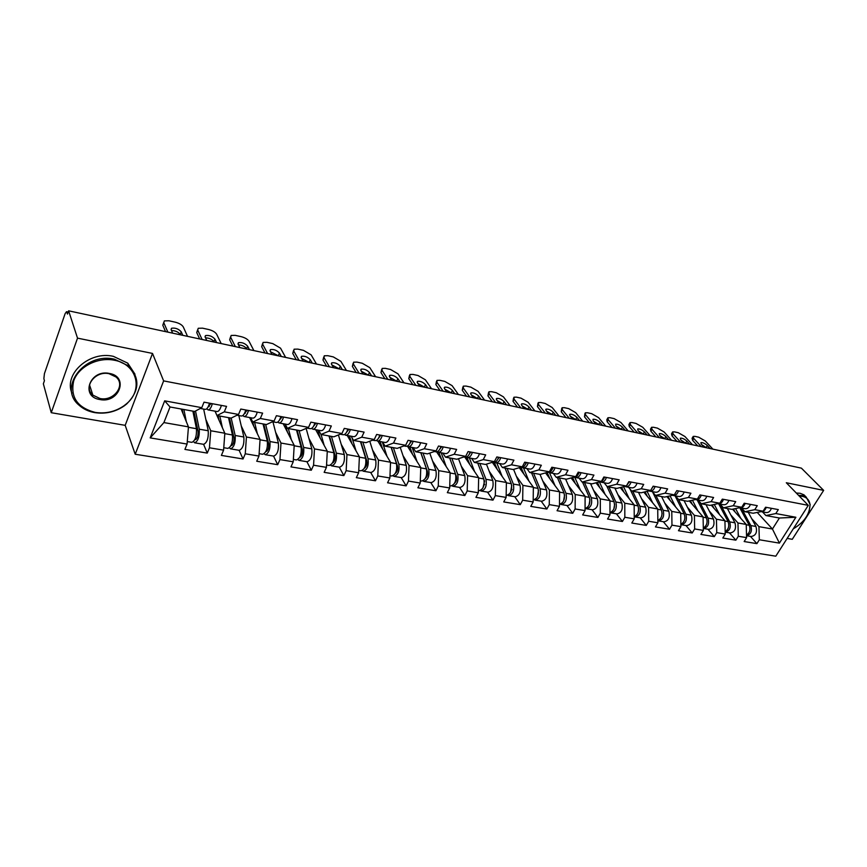 <?xml version="1.0" encoding="UTF-8"?>
<svg xmlns="http://www.w3.org/2000/svg" width="867" height="867" viewBox="0 0 867 867"><rect width="100%" height="100%" fill="white"/><g stroke="black" fill="none" stroke-linecap="round" stroke-linejoin="round"><path stroke-width="1.3" d="M787.149 538.418L792.275 539.296L823.65 490.375L801.401 468.147L68.612 310.82L77.521 338.141L51.251 412.703L125.184 425.339L135.198 454.243L775.792 556.181L808.282 505.353L163.625 380.895L135.198 454.243M51.251 412.703L43.35 383.799L44.434 380.689L43.87 378.651L44.423 373.634L65.144 313.594L66.51 311.697L68.179 312.055M757.205 512.408L772.443 529.022L779.4 543.121L795.884 517.263L775.824 513.557L778.317 509.601L765.572 507.217L763.079 511.216L753.174 513.231L744.905 511.725L741.578 508.051M779.4 543.121L759.34 539.762L756.902 543.631L750.443 536.38M732.572 509.2L746.216 524.427L746.595 537.627L744.157 541.539L756.902 543.631M746.595 537.627L738.305 536.25L735.866 540.174L729.472 532.858M711.211 505.114L724.92 520.709L725.245 534.061L722.807 538.017L735.866 540.174M725.245 534.061L716.749 532.641L714.31 536.619L707.981 529.238M689.308 500.909L703.083 516.884L703.354 530.398L700.915 534.419L714.31 536.619M703.354 530.398L694.64 528.946L692.213 532.977L685.96 525.532M666.864 496.585L680.693 512.971L680.909 526.648L678.471 530.712L692.213 532.977M680.909 526.648L671.968 525.153L669.541 529.249L663.363 521.728M643.834 492.131L657.728 508.951L657.88 522.79L655.452 526.919L669.541 529.249M657.88 522.79L648.711 521.262L646.283 525.413L640.193 517.827M620.219 487.547L634.156 504.832L634.243 518.845L631.815 523.029L646.283 525.413M634.243 518.845L624.836 517.263L622.408 521.479L616.415 513.817M595.976 482.821L609.956 500.595L609.978 514.781L607.561 519.03L622.408 521.479M609.978 514.781L600.322 513.166L597.905 517.447L592.009 509.709M571.082 477.945L585.106 496.249L585.062 510.62L582.657 514.933L597.905 517.447M585.062 510.62L575.135 508.962L572.729 513.297L566.942 505.494M545.527 472.905L559.583 491.784L559.464 506.339L557.058 510.717L572.729 513.297M559.464 506.339L549.266 504.627L546.871 509.037L541.192 501.159M519.268 467.692L533.357 487.2L533.162 501.939L530.767 506.382L546.871 509.037M533.162 501.939L522.682 500.183L520.287 504.659L514.738 496.704M494.515 462.761L492.315 462.349L506.393 482.486L506.122 497.409L503.738 501.928L520.287 504.659M506.122 497.409L495.339 495.61L492.955 500.151L487.536 492.12M464.82 457.126L478.66 477.63L478.302 492.759L475.929 497.355L492.955 500.151M478.302 492.759L467.205 490.906L464.842 495.523L459.564 487.417M436.621 451.87L450.136 472.634L449.68 487.969L447.329 492.64L464.842 495.523M449.68 487.969L438.268 486.062L435.917 490.755L430.791 482.572M407.598 446.418L420.766 467.508L420.224 483.049L417.883 487.785L435.917 490.755M420.224 483.049L408.476 481.077L406.135 485.856L401.183 477.587M377.936 441.151L390.529 462.219L389.89 477.977L387.571 482.789L406.135 485.856M389.89 477.977L377.784 475.95L375.465 480.795L370.686 472.45M347.277 435.505L359.393 456.768L358.645 472.743L356.337 477.652L375.465 480.795M358.645 472.743L346.161 470.662L343.863 475.593L339.279 467.161M315.686 429.696L327.293 451.154L326.436 467.356L324.15 472.342L343.863 475.593M326.436 467.356L313.572 465.211L311.296 470.228L306.907 461.71M283.151 423.703L294.206 445.367L293.219 461.808L290.965 466.88L311.296 470.228M293.219 461.808L279.954 459.586L277.7 464.69L273.538 456.096M249.598 417.536L260.067 439.396L258.962 456.075L256.73 461.244L277.7 464.69M258.962 456.075L245.263 453.788L243.042 458.99L239.119 450.298M215.005 411.164L224.835 433.229L223.588 450.157L221.388 455.413L243.042 458.99M223.588 450.157L209.456 447.795L207.267 453.094L203.593 444.316M181.116 409.007L188.453 426.867L187.077 444.056L184.909 449.409L207.267 453.094M187.077 444.056L150.197 437.889L164.676 400.836L201.783 407.674L194.652 411.467L170.03 406.981L163.906 422.576L188.453 426.867M763.079 511.216L754.789 509.677L757.281 505.667L744.222 503.228L741.729 507.271L733.233 505.71L735.725 501.635L722.319 499.132L719.827 503.228L711.113 501.625L713.606 497.495L699.853 494.927L697.371 499.089L688.431 497.441L690.912 493.247L676.802 490.614L674.32 494.84L665.141 493.15L667.623 488.89L653.144 486.181L650.662 490.473L641.233 488.739L643.715 484.425L628.846 481.64L626.364 485.997L616.686 484.209L619.157 479.83L603.876 476.969L601.405 481.391L591.457 479.559L593.928 475.105L578.224 472.168L575.764 476.655L565.533 474.769L567.993 470.261L551.846 467.237L549.396 471.8L538.884 469.86L541.333 465.265L524.73 462.165L522.281 466.793L511.465 464.799L513.914 460.139L496.824 456.942L494.385 461.645L483.255 459.597L485.683 454.861L468.093 451.566L465.677 456.356L454.221 454.243L456.638 449.42L438.518 446.028L436.112 450.905L424.31 448.727L426.716 443.828L408.054 440.328L405.658 445.28L393.51 443.037L395.883 438.052L376.646 434.454L374.284 439.493L361.745 437.185L364.107 432.113L344.275 428.396L341.923 433.522L328.994 431.137L331.335 425.979L310.874 422.153L308.544 427.366L295.203 424.906L297.522 419.65L276.4 415.705L274.102 421.015L260.328 418.479L262.614 413.125L240.798 409.04L238.533 414.459L224.304 411.836L226.558 406.374L204.016 402.158L201.783 407.674M730.783 514.933L737.958 522.985L746.216 524.427M737.958 522.985L738.305 536.25M754.789 509.677L744.905 511.725M709.325 511.064L716.445 519.225L724.92 520.709M741.729 507.271L731.878 509.352L723.403 507.802L720.109 504.095M716.445 519.225L716.749 532.641M733.233 505.71L723.403 507.802M687.325 507.097L694.402 515.366L703.083 516.884M719.827 503.228L710.04 505.374L701.349 503.792L698.087 500.053M694.402 515.366L694.64 528.946M711.113 501.625L701.349 503.792M664.761 503.033L671.784 511.411L680.693 512.971M697.371 499.089L687.639 501.289L678.72 499.663L675.501 495.891M671.784 511.411L671.968 525.153M688.431 497.441L678.72 499.663M641.623 498.85L648.581 507.358L657.728 508.951M674.32 494.84L664.653 497.105L655.506 495.436L652.331 491.632M648.581 507.358L648.711 521.262M665.141 493.15L655.506 495.436M617.878 494.569L624.76 503.185L634.156 504.832M650.662 490.473L641.071 492.803L631.685 491.09L628.553 487.254M624.76 503.185L624.836 517.263M641.233 488.739L631.685 491.09M593.505 490.158L600.322 498.915L609.956 500.595M626.364 485.997L616.86 488.392L607.214 486.636L604.136 482.767M600.322 498.915L600.322 513.166M616.686 484.209L607.214 486.636M568.481 485.639L575.211 494.515L585.106 496.249M601.405 481.391L591.998 483.862L582.093 482.063L579.069 478.15M575.211 494.515L575.135 508.962M591.457 479.559L582.093 482.063M542.775 480.979L549.407 490.007L559.583 491.784M575.764 476.655L566.454 479.213L556.267 477.359L553.309 473.415M549.407 490.007L549.266 504.627M565.533 474.769L556.267 477.359M516.353 476.2L522.899 485.368L533.357 487.2M549.396 471.8L540.195 474.422L529.726 472.515L526.833 468.538M522.899 485.368L522.682 500.183M538.884 469.86L529.726 472.515M489.205 471.269L495.642 480.6L506.393 482.486M522.281 466.793L513.199 469.513L502.437 467.551L499.609 463.531M495.642 480.6L495.339 495.61M511.465 464.799L502.437 467.551M461.277 466.197L467.606 475.69L478.66 477.63M494.385 461.645L485.433 464.452L474.368 462.436L471.605 458.383M467.606 475.69L467.205 490.906M483.255 459.597L474.368 462.436M432.557 460.973L438.745 470.651L450.136 472.634M465.677 456.356L456.866 459.25L445.475 457.169L442.788 453.073M438.745 470.651L438.268 486.062M454.221 454.243L445.475 457.169M402.992 455.598L409.051 465.449L420.766 467.508M436.112 450.905L427.464 453.885L415.727 451.75L413.125 447.621M409.051 465.449L408.476 481.077M424.31 448.727L415.727 451.75M372.561 450.038L378.467 460.106L390.529 462.219M405.658 445.28L397.184 448.369L385.089 446.169L382.585 441.997M378.467 460.106L377.784 475.95M393.51 443.037L385.089 446.169M341.208 444.316L346.952 454.59L359.393 456.768M374.284 439.493L365.982 442.679L353.519 440.414L351.113 436.209M346.952 454.59L346.161 470.662M361.745 437.185L353.519 440.414M308.912 438.388L314.472 448.911L327.293 451.154M341.923 433.522L333.817 436.827L320.974 434.486L318.666 430.238M314.472 448.911L313.572 465.211M328.994 431.137L320.974 434.486M275.608 432.275L280.984 443.048L294.206 445.367M308.544 427.366L300.654 430.78L287.411 428.374L285.21 424.082L287.486 432.221M280.984 443.048L279.954 459.586M295.203 424.906L287.411 428.374M241.264 425.935L246.423 437.011L260.067 439.396M274.102 421.015L266.44 424.548L252.763 422.056L250.693 417.731M246.423 437.011L245.263 453.788M260.328 418.479L252.763 422.056L253.793 426.304M205.826 419.379L210.746 430.769L224.835 433.229M238.533 414.459L231.131 418.111L217.01 415.542L215.059 411.175M210.746 430.769L209.456 447.795M224.304 411.836L217.01 415.542M68.059 312.413L66.857 312.153L67.474 314.082L68.612 310.82M163.906 422.576L150.197 437.889M164.676 400.836L170.03 406.981M823.65 490.375L786.304 482.746L808.282 505.353M125.184 425.339L152.516 353.433L77.521 338.141M152.516 353.433L163.625 380.895M751.722 518.704L758.939 526.659L772.443 529.022L779.4 518.011L765.886 515.551L762.527 511.909M758.939 526.659L759.34 539.762M775.824 513.557L765.886 515.551M795.884 517.263L779.4 518.011M209.5 403.188C208.286 407.371 206.845 409.43 205.176 409.365L200.31 408.465M171.503 330.544C175.394 330.641 178.309 331.92 180.26 334.402L180.444 334.825M165.554 331.627L162.801 325.233L163.722 322.513M212.339 403.719C211.125 407.891 209.673 409.95 208.004 409.885L206.725 408.801M221.367 405.409C220.153 409.56 218.701 411.608 217.01 411.532L208.134 409.907M208.308 406.515L211.104 403.48M167.862 332.126L163.776 322.665L164.34 320.898L168.924 320.779L175.253 322.177C179.296 323.239 181.962 324.822 183.273 326.924L187.532 336.353M172.652 333.156L171.113 329.655L171.547 328.257C175.318 327.661 178.559 328.864 181.246 331.844L182.807 335.334M196.484 423.768L194.479 418.989M193.514 441.639L194.685 442.82C198.077 441.216 199.605 436.675 199.269 429.198L195.519 411.012M194.815 442.842L203.647 444.327C207.061 442.734 208.6 438.214 208.243 430.758L203.647 409.083M193.937 411.337L198.055 431.398C198.25 435.928 197.318 438.68 195.27 439.645L194.923 439.461M187.272 441.574L191.878 442.343C195.259 440.739 196.787 436.188 196.462 428.71L192.875 411.142M186.318 421.655L183.902 409.506M182.211 409.202L183.154 413.971M95.142 412.399C105.633 413.96 115.224 411.76 123.938 405.799L126.322 403.924C143.651 390.107 137.094 364.075 114.325 360.238C97.938 356.846 78.626 366.578 73.717 380.808C70.151 397.086 77.293 407.62 95.142 412.399M114.433 359.198L128.804 366.004C140.205 378.337 139.511 390.974 126.701 403.946L124.263 405.864C115.344 411.966 105.525 414.22 94.785 412.627C88.542 411.511 83.297 409.029 79.038 405.182C57.547 387.712 84.706 351.904 114.433 359.198M99.878 399.535C79.97 396.728 89.897 369.06 109.47 373.46C129.237 376.679 119.061 403.697 99.878 399.535M109.09 373.71C95.294 370.437 82.799 387.018 92.845 395.124L99.976 398.506C113.783 401.605 126.105 385.089 115.94 376.95L109.09 373.71M71.95 393.195C63.421 373.98 89.594 350.615 113.404 356.359L127.752 363.165L134.97 374.154M793.262 528.859C804.002 522.4 809.583 514.456 810.016 505.027C809.583 500.302 807.047 497.409 802.398 496.347L799.276 496.097M798.561 495.36L802.376 495.588L806.234 497.149L810.168 504.486L809.117 511.151M796.307 493.041L800.111 493.28L803.98 494.84L806.332 497.225M245.762 409.972C244.548 414.079 243.063 416.095 241.329 416.008L236.994 415.217M205.501 337.827C209.218 337.978 212.036 339.246 213.943 341.641L214.138 342.064M199.681 338.954L196.733 332.603L197.622 329.818M248.504 410.481C247.29 414.589 245.805 416.593 244.06 416.518L242.825 415.553M257.25 412.118C256.036 416.203 254.54 418.208 252.774 418.122L244.201 416.539M244.516 413.31L247.214 410.243M202.109 339.485L197.719 330.089L198.218 328.279L202.564 328.17L208.709 329.525C212.643 330.565 215.287 332.126 216.642 334.218L221.193 343.581M206.758 340.471L205.111 336.992L205.501 335.583C209.11 335.02 212.263 336.201 214.94 339.127L216.62 342.595M280.875 416.539C279.651 420.582 278.134 422.554 276.324 422.457L272.509 421.752M238.501 344.903C242.066 345.099 244.776 346.356 246.64 348.664L246.857 349.087M232.811 346.074L229.668 339.766L230.524 336.905M283.531 417.038C282.306 421.069 280.789 423.042 278.979 422.933L277.787 422.088M291.995 418.62C290.781 422.641 289.253 424.592 287.421 424.494L279.12 422.966M279.673 419.856L282.187 416.789M235.347 346.616L230.676 337.285L231.121 335.453L235.239 335.356L241.21 336.667C245.036 337.675 247.648 339.225 249.046 341.295L253.879 350.593M239.856 347.58L238.111 344.123L238.447 342.693C241.915 342.151 244.982 343.321 247.659 346.193L249.436 349.639M314.884 422.901C313.659 426.878 312.12 428.807 310.245 428.688L306.907 428.081M270.547 351.774L278.621 355.903M264.988 352.977L261.671 346.713L262.495 343.798M317.452 423.389C316.238 427.355 314.688 429.273 312.814 429.165L311.665 428.396M325.667 424.917C324.442 428.872 322.892 430.791 320.996 430.671L312.965 429.187M313.616 426.141L316.065 423.129M267.621 353.541L262.679 344.275L263.069 342.422L266.971 342.324L272.769 343.603L280.54 348.176L285.622 357.41M272 354.484L270.157 351.048L270.45 349.607C273.766 349.087 276.768 350.235 279.434 353.053L281.298 356.478M347.851 429.067C346.627 432.98 345.055 434.866 343.126 434.735L340.243 434.215M301.673 358.45L309.497 362.536M296.243 359.686L292.753 353.465L293.545 350.496M350.344 429.533C349.119 433.435 347.548 435.321 345.608 435.201L344.513 434.508M358.309 431.029C357.085 434.909 355.503 436.795 353.552 436.665L345.77 435.223M346.594 432.21L348.913 429.273M298.974 360.271L293.783 351.07L294.108 349.195L297.815 349.108L303.45 350.344L311.134 354.852L316.466 364.032M303.222 361.192L301.293 357.778L301.532 356.315C304.729 355.828 307.644 356.966 310.299 359.729L312.261 363.132M379.822 435.05C378.597 438.897 376.993 440.75 375.01 440.609L372.561 440.154M331.931 364.953L339.506 368.974M326.631 366.21L322.979 360.033L323.738 357.009M382.239 435.505C381.014 439.341 379.41 441.195 377.427 441.054L376.365 440.425M389.966 436.946C388.741 440.772 387.126 442.614 385.132 442.473L377.578 441.075M378.662 438.041L380.765 435.223M329.438 366.817L324.02 357.67L324.28 355.784L327.802 355.698L333.286 356.901L340.883 361.355L346.442 370.469M333.578 367.706L331.552 364.324L331.758 362.839C334.814 362.373 337.664 363.501 340.308 366.21L342.357 369.591M232.833 432.828L231.088 428.981M229.397 447.838L230.546 448.857C234.068 447.307 235.607 442.842 235.174 435.472L231.186 418.089M230.676 448.878L239.227 450.32C242.771 448.781 244.31 444.337 243.855 436.99L238.826 415.553M229.408 417.796L233.927 437.629C234.188 442.094 233.245 444.793 231.121 445.736L230.936 445.671M223.773 447.719L227.826 448.402C231.337 446.841 232.876 442.376 232.454 434.996L228.509 417.634M222.429 427.832L219.817 416.052M218.05 415.727L219.037 420.213M268.087 441.281L266.603 438.236M264.164 453.82L265.291 454.709C268.922 453.213 270.482 448.824 269.951 441.541L265.638 424.407M265.421 454.731L273.701 456.118C277.364 454.633 278.914 450.266 278.372 443.015L272.932 421.828M263.774 424.061L268.683 443.666C268.998 448.066 268.055 450.732 265.855 451.631L265.931 451.642M259.114 453.669L262.658 454.265C266.277 452.758 267.838 448.369 267.318 441.086L263.026 423.93M257.401 433.836L254.605 422.392M249.696 417.731L250.791 417.937M302.28 449.193L301.066 446.852M297.858 459.586L298.963 460.377C302.713 458.925 304.274 454.611 303.656 447.437L299.039 430.487M299.104 460.399L307.124 461.753C310.885 460.312 312.456 456.02 311.817 448.857L306.138 428.417M297.099 430.14L302.366 449.507C302.756 453.647 301.868 456.259 299.679 457.364M293.36 459.434L296.416 459.943C300.145 458.491 301.716 454.178 301.109 446.993L296.503 430.021M291.301 439.688L288.343 428.536M283.249 423.898L285.297 424.277M317.766 430.075L320.172 437.976M335.226 456.226L334.174 454.297M330.544 465.178L331.627 465.872C335.475 464.474 337.046 460.236 336.342 453.148L331.432 436.394M331.768 465.893L339.539 467.205C343.397 465.817 344.979 461.591 344.264 454.525L338.423 434.952M329.438 436.025L335.03 455.186C335.496 459.044 334.651 461.612 332.505 462.902M326.556 465.015L329.146 465.46C332.982 464.051 334.554 459.803 333.871 452.715L328.972 435.938M324.171 445.378L321.05 434.497M315.794 429.891L317.875 430.27M349.379 435.895L351.883 443.579M366.969 462.501L366.058 460.919M362.254 470.575L363.306 471.204C367.25 469.86 368.833 465.687 368.052 458.686L362.861 442.116M363.457 471.236L370.989 472.504C374.945 471.16 376.527 466.999 375.736 460.03L369.765 441.227M360.813 441.747L366.719 460.691C367.25 464.289 366.459 466.804 364.368 468.256M358.754 470.445L360.91 470.803C364.834 469.448 366.416 465.265 365.646 458.264L360.477 441.682M356.055 450.916L352.045 437.835M347.385 435.7L349.488 436.079M411.522 441.422L410.839 440.859C409.614 444.641 407.978 446.451 405.951 446.299L403.903 445.92M361.344 371.271L368.692 375.248M356.164 372.55L352.37 366.416L353.097 363.349M413.18 441.292C411.955 445.074 410.329 446.884 408.292 446.733L407.262 446.158M420.679 442.69C419.455 446.462 417.818 448.261 415.77 448.109L408.455 446.765M409.647 443.731L411.673 441.01M359.057 373.178L353.411 364.097L353.617 362.189L356.966 362.103L362.298 363.273L369.83 367.673L375.595 376.722M363.078 374.035L360.975 370.675L361.127 369.179C364.075 368.735 366.86 369.851 369.494 372.517L371.618 375.877M380.071 441.541L382.661 449.041M397.736 468.418L396.934 467.107M393.044 475.82L394.062 476.384C398.094 475.083 399.676 470.976 398.831 464.062L393.39 447.675M394.214 476.417L401.519 477.641C405.561 476.341 407.154 472.255 406.287 465.362L400.196 447.274M391.277 447.296L397.476 466.034C398.051 469.394 397.335 471.854 395.309 473.415M389.987 475.701L391.732 475.994C395.753 474.683 397.335 470.575 396.49 463.661L391.071 447.253M386.996 456.291L382.314 441.953M378.055 441.336L380.18 441.726M440.935 446.483C439.71 450.211 438.063 451.989 435.982 451.826L434.324 451.523M389.966 377.416L397.086 381.339M384.894 378.727L380.96 372.626L381.653 369.515M443.221 446.906C441.997 450.634 440.338 452.411 438.258 452.249L437.261 451.718M450.493 448.272C449.269 451.978 447.61 453.744 445.519 453.582L438.431 452.271M440.859 446.743L441.444 447.199M439.807 449.204L441.671 446.624M387.863 379.356L382.011 370.339L382.163 368.421L385.349 368.345L390.54 369.483L397.986 373.829L403.946 382.813M391.776 380.201L389.597 376.863L389.706 375.357C392.534 374.934 395.265 376.029 397.888 378.651L400.088 381.989M409.874 447.025L412.551 454.341M427.583 474.065L426.889 472.97M422.933 480.892L423.93 481.413C428.038 480.145 429.631 476.102 428.71 469.285L423.031 453.083M424.082 481.445L431.17 482.637C435.288 481.38 436.892 477.349 435.96 470.553L429.761 453.094M420.874 452.682L427.344 471.214C427.962 474.357 427.301 476.752 425.361 478.411M420.3 480.806L421.665 481.033C425.762 479.765 427.355 475.712 426.445 468.884L420.777 452.672M417.038 461.537L412.183 447.448M407.848 446.819L409.993 447.209M470.163 451.956C468.949 455.619 467.27 457.364 465.156 457.191L463.845 456.952M417.807 383.409L424.711 387.267M412.855 384.72L408.78 378.673L409.452 375.519M472.385 452.368C471.16 456.031 469.481 457.776 467.367 457.603L466.403 457.115M479.451 453.69C478.226 457.342 476.547 459.077 474.412 458.892L467.53 457.635M469.112 454.503L470.803 452.075M415.889 385.382L409.842 376.419L409.939 374.479L412.963 374.414L418.024 375.519L425.394 379.811L431.549 388.741M419.693 386.194L417.45 382.878L417.515 381.361C420.235 380.96 422.901 382.044 425.513 384.623L427.789 387.928M438.843 452.357L441.596 459.51M456.562 479.462L455.977 478.562M451.978 485.823L452.942 486.3C457.126 485.076 458.719 481.098 457.743 474.357L451.837 458.329M453.105 486.322L459.976 487.482C464.17 486.268 465.774 482.301 464.777 475.593L458.491 458.708M455.684 474.422L456.356 476.254C457.007 479.18 456.41 481.51 454.557 483.244M449.745 485.758L450.742 485.932C454.915 484.696 456.508 480.719 455.533 473.978L449.648 457.928M446.223 466.63L441.205 452.791M436.795 452.14L438.962 452.541M498.568 457.267C497.344 460.876 495.653 462.588 493.496 462.404L492.532 462.23M444.912 389.24L451.62 393.044M440.068 390.573L435.873 384.558L436.502 381.372M500.714 457.668C499.49 461.277 497.799 462.989 495.642 462.805L494.699 462.349M507.585 458.957C506.361 462.545 504.67 464.246 502.492 464.062L495.816 462.837M497.593 459.629L499.11 457.364M443.167 391.234L436.946 382.336L436.979 380.385L439.862 380.32L444.782 381.404L452.086 385.642L458.405 394.507M446.873 392.025L444.554 388.741L444.576 387.213C447.209 386.823 449.821 387.907 452.411 390.432L454.752 393.716M466.955 457.462L469.816 464.539M484.729 484.664L484.23 483.927M468.18 460.204L466.403 457.592M480.199 490.603L481.142 491.047C485.39 489.866 486.994 485.943 485.953 479.288L479.841 463.433M481.304 491.069L487.98 492.196C492.239 491.025 493.843 487.113 492.792 480.481L486.43 464.138M484.154 480.101L484.555 481.152L482.962 487.904M478.356 490.581L479.007 490.689C483.244 489.497 484.848 485.574 483.808 478.909L477.717 463.043M474.585 471.594L469.405 457.971M464.94 457.321L467.129 457.722M526.161 462.425C524.936 465.991 523.235 467.671 521.034 467.476L523.971 474.195M471.312 394.929L477.815 398.668M466.565 396.252L462.263 390.291L462.859 387.072M528.252 462.815C527.028 466.37 525.326 468.05 523.126 467.855L522.216 467.443M534.928 464.073C533.704 467.606 531.991 469.285 529.791 469.08L523.3 467.887M525.283 464.582L526.616 462.512M469.73 396.934L463.336 388.102L463.314 386.14L466.067 386.075L470.857 387.137L478.085 391.32L484.566 400.12M473.339 397.715L470.954 394.442L470.933 392.914C473.469 392.545 476.026 393.607 478.617 396.1L481.001 399.362M494.298 462.436L497.268 469.437M512.094 489.671L511.682 489.075M496.401 467.237L493.074 462.49M507.639 495.252L508.561 495.664C512.863 494.515 514.478 490.657 513.372 484.079L507.076 468.397M508.723 495.686L515.215 496.78C519.528 495.642 521.143 491.795 520.027 485.238L513.589 469.394M511.736 485.314L510.565 492.445M506.155 495.263L506.48 495.317C510.782 494.157 512.386 490.299 511.292 483.71L505.006 468.017M502.156 476.427L496.834 463.021M552.994 467.443C551.77 470.954 550.046 472.602 547.825 472.407L547.489 472.342M497.029 400.467L503.337 404.152M492.369 401.8L487.958 395.872L488.533 392.621M555.021 467.833C553.807 471.334 552.084 472.981 549.851 472.775L548.963 472.396M561.523 469.047C560.299 472.537 558.576 474.173 556.332 473.967L550.036 472.808M552.214 469.383L553.363 467.519M495.599 402.494L489.042 393.716L488.966 391.743L491.589 391.689L496.26 392.718L503.424 396.858L510.056 405.593M499.11 403.242L496.672 400.001L496.607 398.462C499.056 398.105 501.56 399.156 504.128 401.616L506.577 404.846M523.852 473.924L519.344 467.671M534.332 499.771L535.232 500.151C539.588 499.034 541.203 495.23 540.054 488.739L533.563 473.219M535.394 500.183L541.702 501.245C546.08 500.14 547.684 496.347 546.524 489.866L539.989 474.39M538.526 490.288L537.421 496.813M533.194 499.804L533.205 499.815C537.562 498.698 539.166 494.884 538.028 488.381L531.547 472.851M528.968 481.131L523.527 467.931M520.07 467.454L521.165 467.66M579.091 472.331C577.866 475.788 576.132 477.403 573.878 477.197L573.824 477.186M522.086 405.875L528.209 409.495M517.523 407.197L513.015 401.313L513.546 398.04M581.063 472.699C579.85 476.156 578.116 477.771 575.851 477.554L574.994 477.197M587.382 473.881C586.168 477.327 584.423 478.931 582.158 478.725L576.035 477.598M578.43 474.011L579.384 472.385M520.796 407.902L514.098 399.188L513.968 397.216L516.472 397.151L521.024 398.159L528.111 402.255L534.896 410.925M524.221 408.639L521.739 405.42L521.631 403.87C523.982 403.534 526.442 404.575 529 406.991L531.504 410.199M547.11 472.45L549.949 478.844M560.31 504.171L561.177 504.518C565.587 503.445 567.202 499.695 565.999 493.28L559.345 477.912M561.35 504.551L567.473 505.58C571.906 504.507 573.51 500.779 572.296 494.374L565.598 479.061M564.59 495.068L563.572 501.05M559.486 504.226C563.734 502.838 565.251 499.067 564.027 492.933L557.383 477.554M555.064 485.715L549.472 472.656M604.483 477.078C603.334 480.34 601.665 481.944 599.465 481.9M546.513 411.142L552.463 414.697M542.038 412.464L537.442 406.623L537.941 403.318M606.401 477.446C605.188 480.849 603.443 482.431 601.156 482.215L600.311 481.879M612.557 478.595C611.343 481.987 609.588 483.569 607.29 483.342L601.34 482.247M603.941 478.486L604.7 477.121M545.365 413.18L538.526 404.531L538.342 402.537L540.726 402.483L545.17 403.458L552.192 407.512L559.107 416.127M548.703 413.895L546.167 410.698L546.015 409.137C548.291 408.823 550.708 409.853 553.254 412.226L555.801 415.412M572.621 477.522L575.244 483.374M585.583 508.441L586.428 508.777C590.893 507.726 592.508 504.03 591.261 497.691L584.445 482.486M586.601 508.799L592.562 509.807C597.038 508.766 598.653 505.082 597.396 498.763L590.535 483.602M589.939 499.728L589.029 505.125M585.073 508.506C589.202 506.881 590.633 503.163 589.343 497.355L582.537 482.139M580.457 490.169L574.713 477.24M629.193 481.705L626.473 485.802M625.996 486.084L624.489 486.463M570.345 416.279L576.111 419.78M565.945 417.591L561.252 411.792L561.718 408.465M631.068 482.052C629.854 485.412 628.098 486.972 625.779 486.745L624.966 486.43M637.05 483.179C635.847 486.517 634.08 488.078 631.761 487.85L625.963 486.777M628.792 482.789L629.344 481.738M569.316 418.317L562.347 409.733L562.109 407.739L564.395 407.685L568.73 408.639L575.677 412.638L582.711 421.199M572.567 419.021L569.987 415.846L569.792 414.285C571.992 413.982 574.366 415 576.902 417.33L579.492 420.506M597.428 482.431L599.877 487.774M610.205 512.603L611.029 512.917C615.537 511.898 617.141 508.257 615.863 501.982L608.894 486.94M611.202 512.939L617.001 513.914C621.52 512.906 623.124 509.276 621.823 503.033L614.833 488.023M614.638 504.312L613.836 509.059M609.978 512.635C613.988 510.826 615.332 507.173 613.988 501.657L606.824 486.138M605.177 494.526L599.4 481.922M653.263 486.203L651.009 489.877M593.581 421.297L599.173 424.732M589.267 422.597L584.488 416.843L584.922 413.494M655.084 486.55C653.87 489.855 652.103 491.394 649.762 491.155L649.004 490.874M660.914 487.633C659.7 490.939 657.934 492.467 655.593 492.228L649.957 491.199M653.014 486.907L653.339 486.224M592.67 423.334L585.583 414.805L585.301 412.811L587.479 412.757L591.706 413.689L598.588 417.645L605.74 426.141M595.846 424.017L593.223 420.863L592.985 419.303C595.12 419.01 597.439 420.018 599.964 422.316L602.608 425.469M634.232 516.678L634.98 516.949C639.532 515.963 641.147 512.364 639.813 506.176L632.715 491.286M635.153 516.981L640.8 517.924C645.362 516.949 646.966 513.372 645.633 507.184L638.491 492.337M638.676 508.831L638.004 512.841M634.232 516.645C638.123 514.695 639.369 511.097 637.993 505.851L629.962 488.988M629.258 498.763L623.557 486.701M621.574 487.2L623.872 492.077M676.531 491.08L675.025 493.648M616.264 426.196L621.682 429.566M612.015 427.485L607.16 421.763L606.824 419.747L607.561 418.403M678.471 490.928C677.268 494.19 675.491 495.696 673.128 495.458L672.532 495.263M684.15 491.99C682.947 495.241 681.169 496.748 678.807 496.498L673.323 495.49M615.462 428.222L608.266 419.758L607.919 417.753L610.01 417.71L614.139 418.62L620.956 422.532L628.217 430.964M618.561 428.894L615.884 425.762L615.613 424.191C617.672 423.92 619.959 424.917 622.473 427.182L625.15 430.303M657.858 520.742L658.324 520.872C662.908 519.918 664.523 516.374 663.157 510.251L655.918 495.512M658.497 520.904L663.992 521.826C668.587 520.883 670.202 517.35 668.825 511.237L661.564 496.542M662.095 513.329L661.575 516.429M657.847 520.547C661.619 518.466 662.8 514.933 661.38 509.937L652.537 491.871M652.721 502.893L647.107 491.34M645.102 491.827L647.259 496.271M638.394 430.975L643.65 434.28M634.211 432.254L629.29 426.575L628.911 424.559L629.659 423.204M701.273 495.187C700.07 498.406 698.282 499.891 695.898 499.652L695.475 499.522M706.8 496.227C705.608 499.435 703.809 500.909 701.436 500.66L696.093 499.685M637.7 433.001L630.396 424.592L630.006 422.587L632 422.543L636.031 423.432L642.783 427.301L650.152 435.668M640.724 433.652L638.014 430.541L637.7 428.97C639.694 428.71 641.938 429.696 644.441 431.929L647.161 435.028M680.877 524.654L681.072 524.708C685.699 523.776 687.303 520.287 685.905 514.229L678.352 499.229M681.256 524.741L686.599 525.64C691.237 524.719 692.841 521.23 691.433 515.193L684.052 500.638M684.887 517.924L684.583 519.701M680.866 524.329C684.518 522.162 685.613 518.694 684.171 513.925L675.068 495.816M675.599 506.924L670.05 495.837M668.034 496.314L670.05 500.357M660.004 435.646L665.108 438.886M655.886 436.903L650.9 431.267L650.467 429.241L651.236 427.886M723.49 499.349C722.287 502.524 720.488 503.987 718.093 503.727L717.843 503.662M728.887 500.357C727.684 503.521 725.885 504.973 723.49 504.724L718.288 503.77M659.408 437.662L652.006 429.317L651.561 427.301L653.48 427.268L657.414 428.125L664.1 431.961L671.567 440.273M662.355 438.29L659.614 435.212L659.267 433.641C661.196 433.392 663.407 434.367 665.889 436.567L668.641 439.645M703.31 528.447C707.938 527.494 709.52 524.047 708.079 518.098L699.734 501.939M703.44 528.469L708.653 529.347C713.313 528.458 714.917 525.023 713.476 519.04L705.987 504.637M703.31 528.014C706.833 525.77 707.862 522.367 706.399 517.805L697.155 499.88M697.892 510.858L692.43 500.205M690.392 500.671L692.278 504.356M681.115 440.219L686.057 443.384M677.051 441.444L672.001 435.852L671.524 433.825L672.304 432.46M745.154 503.402C743.951 506.534 742.152 507.975 739.746 507.715L749.218 525.283C750.714 529.488 749.814 532.75 746.52 535.091M750.41 504.377C749.218 507.509 747.419 508.94 745.002 508.68L739.941 507.748M680.606 442.213L673.106 433.923L672.619 431.907L674.45 431.874L678.297 432.72L684.93 436.513L692.473 444.76M683.489 442.831L680.714 439.764L680.324 438.193C682.199 437.954 684.366 438.919 686.837 441.086L689.623 444.153M729.711 521.88L734.967 522.801C736.451 528.707 734.848 532.1 730.155 532.967L725.191 532.132C729.7 530.972 731.206 527.548 729.711 521.88L720.607 504.67M734.967 522.801L727.38 508.528M725.18 531.601C728.594 529.303 729.548 525.966 728.074 521.587L718.7 503.835M719.643 514.695L714.256 504.453M712.208 504.897L713.964 508.246M701.739 444.684L706.529 447.773M697.729 445.887L692.614 440.328L692.094 438.301L692.896 436.925M766.276 507.347C765.138 510.349 763.383 511.779 761.02 511.628M771.413 508.311C770.221 511.4 768.411 512.809 765.984 512.538L761.053 511.638M701.305 446.657L693.73 438.431L693.199 436.415L694.944 436.372L698.704 437.206L705.272 440.956L712.902 449.149M704.123 447.264L701.316 444.218L700.894 442.647C702.714 442.419 704.849 443.373 707.299 445.519L710.116 448.553M746.541 535.698C750.92 534.365 752.35 530.994 750.822 525.565L741.318 507.997M746.541 535.73L751.147 536.5C755.851 535.654 757.455 532.305 755.948 526.464L748.264 512.332M740.851 518.444L735.552 508.571M733.493 509.005L735.118 512.05M209.196 406.601L208.34 406.439M163.776 322.665L162.801 325.233M181.246 331.844L180.26 334.402M195.151 438.951L196.332 439.146M199.269 429.198L208.243 430.758M188.421 427.301L196.462 428.71M245.263 413.288L244.592 413.169M197.719 330.089L196.733 332.603M214.94 339.127L213.943 341.641M230.676 337.285L229.668 339.766M247.659 346.193L246.64 348.664M262.679 344.275L261.671 346.713M279.434 353.053L278.394 355.492M293.783 351.07L292.753 353.465M310.299 359.729L309.259 362.124M324.02 357.67L322.979 360.033M340.308 366.21L339.257 368.573M231.207 445.085L232.215 445.259M235.174 435.472L243.855 436.99M224.802 433.652L232.454 434.996M266.126 451.024L266.982 451.165M269.951 441.541L278.372 443.015M260.035 439.818L267.318 441.086M299.971 456.779L300.686 456.898M303.656 447.437L311.817 448.857M294.173 445.779L301.109 446.993M332.787 462.36L333.362 462.458M336.342 453.148L344.264 454.525M327.271 451.566L333.871 452.715M368.052 458.686L375.736 460.03M359.372 457.169L365.646 458.264M353.411 364.097L352.37 366.416M369.494 372.517L368.432 374.837M398.831 464.062L406.287 465.362M390.518 462.61L396.49 463.661M382.011 370.339L380.96 372.626M397.888 378.651L396.815 380.938M428.71 469.285L435.96 470.553M420.755 467.898L426.445 468.884M409.842 376.419L408.78 378.673M425.513 384.623L424.44 386.866M457.743 474.357L464.777 475.593M450.114 473.024L455.533 473.978M436.946 382.336L435.873 384.558M452.411 390.432L451.328 392.653M485.953 479.288L492.792 480.481M478.649 478.01L483.808 478.909M463.336 388.102L462.263 390.291M478.617 396.1L477.522 398.278M513.372 484.079L520.027 485.238M506.382 482.854L511.292 483.71M489.042 393.716L487.958 395.872M504.128 401.616L503.044 403.762M540.054 488.739L546.524 489.866M533.346 487.568L538.028 488.381M514.098 399.188L513.015 401.313M529 406.991L527.905 409.105M565.999 493.28L572.296 494.374M559.583 492.153L564.027 492.933M538.526 404.531L537.442 406.623M553.254 412.226L552.149 414.307M591.261 497.691L597.396 498.763M585.106 496.607L589.343 497.355M562.347 409.733L561.252 411.792M576.902 417.33L575.796 419.39M615.863 501.982L621.823 503.033M609.956 500.953L613.988 501.657M585.583 414.805L584.488 416.843M599.964 422.316L598.859 424.342M639.813 506.176L645.633 507.184M634.156 505.179L637.993 505.851M608.266 419.758L607.16 421.763M622.473 427.182L621.357 429.187M663.157 510.251L668.825 511.237M657.728 509.297L661.38 509.937M630.396 424.592L629.29 426.575M644.441 431.929L643.325 433.901M685.905 514.229L691.433 515.193M680.703 513.318L684.171 513.925M652.006 429.317L650.9 431.267M665.889 436.567L664.772 438.507M708.079 518.098L713.476 519.04M703.094 517.231L706.399 517.805M673.106 433.923L672.001 435.852M686.837 441.086L685.721 443.015M724.931 521.045L728.074 521.587M693.73 438.431L692.614 440.328M707.299 445.519L706.182 447.405M750.822 525.565L755.948 526.464M746.227 524.763L749.218 525.283M171.547 328.257L171.07 329.514M92.845 395.124L89.518 384.818M127.752 363.165L128.804 366.004M810.016 505.027L810.168 504.486M803.98 494.84L806.234 497.149M205.501 335.583L205.024 336.775M238.447 342.693L237.992 343.82M270.45 349.607L270.005 350.669M301.532 356.315L301.098 357.323M331.758 362.839L331.335 363.793M361.127 369.179L360.726 370.09M389.706 375.357L389.316 376.202M417.515 381.361L417.135 382.163M444.576 387.213L444.207 387.972M521.034 467.476L520.395 467.356M470.933 392.914L470.586 393.618M496.607 398.462L496.271 399.134M521.631 403.87L521.305 404.499M546.015 409.137L545.701 409.733M569.792 414.285L569.489 414.849"/></g></svg>
